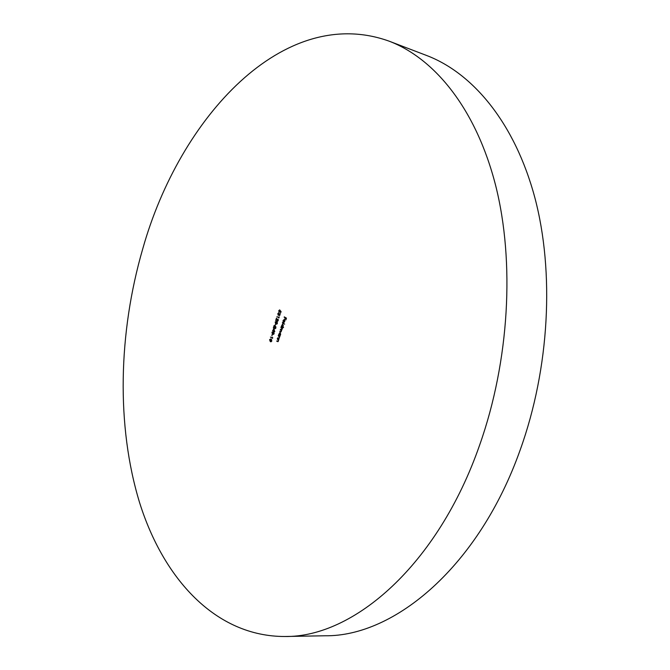 <?xml version="1.0" encoding="UTF-8"?>
<svg xmlns="http://www.w3.org/2000/svg" width="670" height="670" viewBox="0 0 670 670"><rect width="100%" height="100%" fill="white"/><g stroke="black" fill="none" stroke-linecap="round" stroke-linejoin="round"><path stroke-width="1" d="M389.17 41.18L426.74 55.535C473.02 73.206 514.82 123.045 534.819 197.549C554.584 272.037 549.626 367.972 520.314 449.578C479.017 566.41 394.504 636.659 325.092 635.771L284.876 636.5C215.397 636.584 163.38 578.537 139.578 502.584C116.119 425.685 118.389 332.772 142.744 248.846C179.585 117.627 283.762 3.258 389.17 41.18C434.889 58.633 476.169 109.177 495.658 185.54C514.92 261.87 509.426 360.703 479.728 444.83C437.87 565.296 353.408 637.505 284.876 636.5M273.737 328.551L274.767 331.625L273.293 330.762L273.159 331.189L272.59 330.344L273.184 330.302L273.737 328.551M275.395 324.138L275.161 325.687L275.395 324.138M278.033 320.511L277.916 319.037L278.251 320.654L277.254 321.407L276.45 318.962L275.688 320.562L276.484 318.049L277.347 321.064L278.276 320.553M279.867 314.724L279.892 313.434L280.094 314.85L279.298 315.654L278.887 314.934L278.125 315.235L277.841 313.56L278.862 312.681L278.058 313.694L278.209 314.892L279.03 314.004L279.298 315.277L280.11 314.774M282.472 322.572L284.591 324.18L282.472 322.572M281.006 327.195L282.581 328.107L280.931 331.885L279.717 331.24L281.434 331.089L280.303 329.38L282.028 329.221L281.006 327.195M277.355 338.651L278.929 339.581L277.79 341.658L276.601 341.022L277.816 341.306L278.352 340.787L277.355 338.651M280.278 335.352L278.594 334.757L280.094 332.286L280.655 334.271L280.278 335.352M272.631 337.328L272.564 338.35L270.446 337.085L272.456 337.889L272.631 337.328M284.281 316.893L286.45 318.124L285.872 319.942L286.123 318.334L285.453 317.957L284.758 319.305L285.227 317.823L284.281 316.893M269.575 339.648L271.074 339.087L271.794 340.988L270.789 341.792L269.817 339.69M272.154 334.347L271.92 335.896L272.154 334.347M278.352 335.519L279.926 336.441L278.787 338.526L277.598 337.889L278.812 338.166L279.348 337.655L278.352 335.519M281.082 311.525L280.596 313.041L280.78 311.659L280.278 311.14L279.105 312.371L278.762 310.654L279.725 309.867L278.98 310.796L279.222 312.044L280.127 310.537L281.082 311.525M283.569 327.379L281.249 326.432L282.748 323.953L283.309 325.93L282.623 326.834L283.569 327.379M283.293 320.603L283.125 322.044L283.083 320.536L284.147 319.565L284.767 320.252L284.725 321.483L283.653 322.471L284.197 319.95L283.083 320.536M279.122 316.868L279.055 317.89L276.919 316.675L278.946 317.438L279.122 316.868M275.135 322.094L276.651 321.5L277.38 323.384L276.341 324.205L275.387 322.136M275.688 327.906L275.571 326.432L275.898 328.049L274.909 328.794L274.114 326.349L273.352 327.94L274.147 325.427L275.002 328.451L275.931 327.948M271.903 332.295L273.41 331.725L274.13 333.618L273.117 334.43L272.154 332.345M286.383 318.334L285.453 317.957M285.621 317.898L284.172 317.228M270.186 339.263L270.739 338.928M270.973 341.8L270.278 341.583M270.672 341.65L270.002 340.938M270.998 341.432L271.559 341.457M271.752 339.791L270.714 339.288M271.576 340.863L270.496 339.221L269.784 339.791L269.901 340.796L270.814 341.432L271.819 340.904M272.606 338.216L270.446 337.085M280.211 335.544L278.594 334.757M279.784 332.68L280.286 332.362M279.482 334.883L280.462 334.163L280.052 332.647L279.214 333.425L279.482 334.883M278.963 338.517L277.598 337.889M279.323 338.233L278.812 338.166M279.666 336.633L279.222 336.482M279.616 336.549L278.251 335.846M277.966 341.65L276.601 341.022M278.326 341.365L277.816 341.306M278.67 339.765L278.226 339.623M278.62 339.682L277.254 338.978M281.048 311.609L280.278 311.14M281.099 331.876L279.717 331.24M281.626 330.034L280.303 329.38M282.338 328.308L280.897 327.529M283.502 327.58L281.249 326.432M282.439 324.347L282.941 324.029M282.137 326.55L283.117 325.821L282.707 324.314L281.869 325.101L282.137 326.55M284.633 324.054L282.363 322.906M283.846 319.908L284.34 319.632M283.846 322.471L283.418 322.379M284.733 320.159L283.72 322.161L284.306 322.22M284.842 320.645L284.382 320.092M284.742 321.424L284.599 320.603M283.72 322.161L284.524 321.391M279.097 317.764L276.919 316.675M278.259 319.49L277.816 319.372M275.764 321.692L276.341 321.357M276.526 324.221L275.856 324.012M276.241 324.079L275.554 323.35M276.551 323.853L277.137 323.878M277.355 322.228L276.308 321.717M277.154 323.275L276.09 321.65L275.353 322.228L275.471 323.233L276.375 323.845L277.405 323.317M275.914 326.876L275.471 326.759M274.75 331.457L273.293 330.762M273.469 330.704L272.59 330.344M273.745 329.33L273.402 330.427L274.323 330.972L274.022 329.38M272.522 331.91L273.084 331.566M273.301 334.439L272.615 334.229M273 334.297L272.33 333.576M273.327 334.07L273.896 334.096M274.097 332.437L273.05 331.926M273.913 333.501L272.841 331.859L272.112 332.437L272.229 333.442L273.142 334.07L274.156 333.543"/></g></svg>
